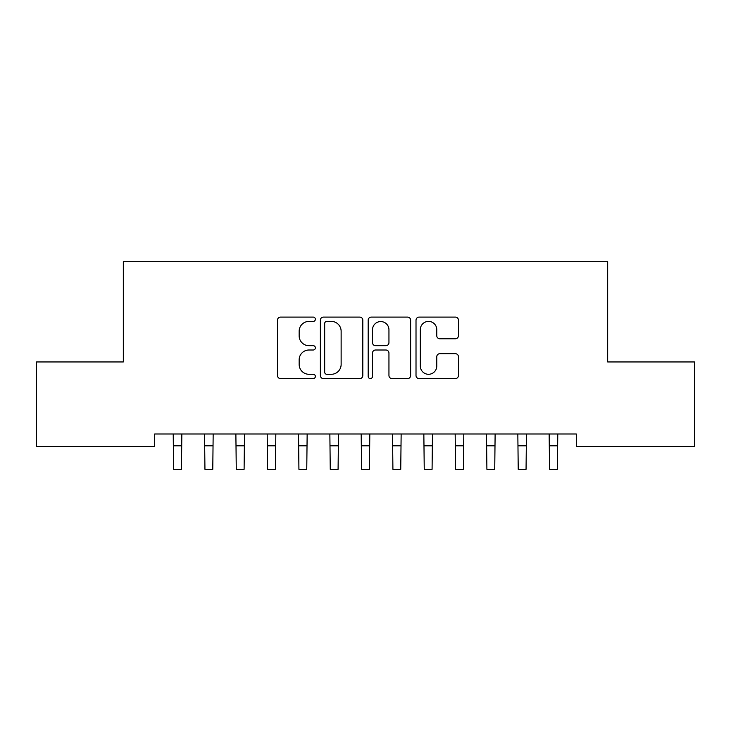 <?xml version="1.0" encoding="UTF-8"?>
<svg xmlns="http://www.w3.org/2000/svg" width="731" height="731" viewBox="0 0 731 731"><rect width="100%" height="100%" fill="white"/><g stroke="black" fill="none" stroke-linecap="round" stroke-linejoin="round"><path stroke-width="1.1" d="M315.372 319.246A2.156 2.156 0 0 0 313.224 317.099L280.549 317.099A3.079 3.079 0 0 0 277.478 320.169L277.478 375.524A3.079 3.079 0 0 0 280.549 378.594L313.224 378.594A2.156 2.156 0 0 0 315.372 376.447A2.156 2.156 0 0 0 313.224 374.29L308.994 374.29A9.841 9.841 0 0 1 299.153 364.449L299.153 359.835A9.841 9.841 0 0 1 308.994 350.003L313.224 350.003A2.156 2.156 0 0 0 315.372 347.846A2.156 2.156 0 0 0 313.224 345.69L308.994 345.69A9.841 9.841 0 0 1 299.153 335.858L299.153 331.244A9.841 9.841 0 0 1 308.994 321.402L313.224 321.402A2.156 2.156 0 0 0 315.372 319.246M455.367 338.773A3.079 3.079 0 0 0 458.447 335.703L458.447 320.169A3.079 3.079 0 0 0 455.367 317.099L419.082 317.099A3.079 3.079 0 0 0 416.012 320.169L416.012 375.524A3.079 3.079 0 0 0 419.082 378.594L455.367 378.594A3.079 3.079 0 0 0 458.447 375.524L458.447 356.765A3.079 3.079 0 0 0 455.367 353.685L439.843 353.685A3.079 3.079 0 0 0 436.763 356.765L436.763 366.067A8.224 8.224 0 0 1 428.54 374.29A8.224 8.224 0 0 1 420.316 366.067L420.316 329.626A8.224 8.224 0 0 1 428.54 321.402A8.224 8.224 0 0 1 436.763 329.626L436.763 335.703A3.079 3.079 0 0 0 439.843 338.773L455.367 338.773M576.339 434.004L154.661 434.004L154.661 446.531L36.55 446.531L36.55 361.946L123.329 361.946L123.329 261.689L607.671 261.689L607.671 361.946L694.45 361.946L694.45 446.531L576.339 446.531L576.339 434.004M362.814 320.169A3.079 3.079 0 0 0 359.734 317.099L323.449 317.099A3.079 3.079 0 0 0 320.37 320.169L320.37 375.524A3.079 3.079 0 0 0 323.449 378.594L359.734 378.594A3.079 3.079 0 0 0 362.814 375.524L362.814 320.169M371.266 317.099L407.551 317.099A3.079 3.079 0 0 1 410.63 320.169L410.63 375.524A3.079 3.079 0 0 1 407.551 378.594L392.026 378.594A3.079 3.079 0 0 1 388.947 375.524L388.947 353.073A3.079 3.079 0 0 0 385.877 350.003L375.57 350.003A3.079 3.079 0 0 0 372.499 353.073L372.499 376.447A2.156 2.156 0 0 1 370.343 378.594A2.156 2.156 0 0 1 368.186 376.447L368.186 320.169A3.079 3.079 0 0 1 371.266 317.099M326.83 321.402A2.156 2.156 0 0 0 324.674 323.55L324.674 372.143A2.156 2.156 0 0 0 326.83 374.29L331.289 374.29A9.841 9.841 0 0 0 341.13 364.449L341.13 331.244A9.841 9.841 0 0 0 331.289 321.402L326.83 321.402M388.947 329.782A8.224 8.224 0 0 0 380.723 321.558A8.224 8.224 0 0 0 372.499 329.782L372.499 342.62A3.079 3.079 0 0 0 375.57 345.69L385.877 345.69A3.079 3.079 0 0 0 388.947 342.62L388.947 329.782M173.22 434.004L173.612 469.311L181.443 469.311L181.845 434.004M204.543 434.004L204.945 469.311L212.776 469.311L213.169 434.004M235.875 434.004L236.268 469.311L244.099 469.311L244.501 434.004M267.199 434.004L267.601 469.311L275.432 469.311L275.825 434.004M298.531 434.004L298.924 469.311L306.755 469.311L307.157 434.004M329.855 434.004L330.257 469.311L338.087 469.311L338.48 434.004M361.187 434.004L361.58 469.311L369.42 469.311L369.813 434.004M392.52 434.004L392.912 469.311L400.743 469.311L401.145 434.004M423.843 434.004L424.245 469.311L432.076 469.311L432.469 434.004M455.175 434.004L455.568 469.311L463.399 469.311L463.801 434.004M486.499 434.004L486.901 469.311L494.732 469.311L495.125 434.004M517.831 434.004L518.224 469.311L526.055 469.311L526.457 434.004M549.155 434.004L549.557 469.311L557.387 469.311L557.78 434.004M173.612 445.809L181.443 445.809M204.945 445.809L212.776 445.809M236.268 445.809L244.099 445.809M267.601 445.809L275.432 445.809M298.924 445.809L306.755 445.809M330.257 445.809L338.087 445.809M361.58 445.809L369.42 445.809M392.912 445.809L400.743 445.809M424.245 445.809L432.076 445.809M455.568 445.809L463.399 445.809M486.901 445.809L494.732 445.809M518.224 445.809L526.055 445.809M549.557 445.809L557.387 445.809"/></g></svg>
